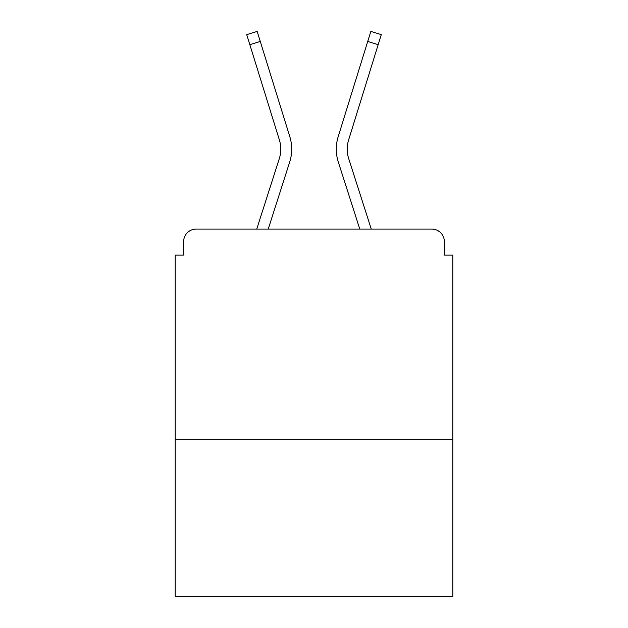 <?xml version="1.0" encoding="UTF-8"?>
<svg xmlns="http://www.w3.org/2000/svg" width="628" height="628" viewBox="0 0 628 628"><rect width="100%" height="100%" fill="white"/><g stroke="black" fill="none" stroke-linecap="round" stroke-linejoin="round"><path stroke-width="0.94" d="M452.78 439.317L452.78 255.125L444.365 255.125L444.365 241.67A12.615 12.615 0 0 0 431.75 229.055L196.25 229.055A12.615 12.615 0 0 0 183.635 241.67L183.635 255.125L175.22 255.125L175.22 596.6L452.78 596.6L452.78 439.317L175.22 439.317M183.635 241.67L183.635 255.125M431.75 229.055L379.602 229.055M248.398 229.055L196.25 229.055M444.365 255.125L444.365 241.67M256.742 229.055L279.295 158.641A31.117 31.117 0 0 0 279.382 139.926L246.718 34.642L257.158 31.4L289.822 136.692A42.052 42.052 0 0 1 289.704 161.977L268.227 229.055M367.725 41.44L338.178 136.692L370.842 31.4L381.282 34.642L378.174 44.682L367.725 41.44L338.178 136.692A42.052 42.052 0 0 0 338.296 161.977L359.773 229.055M260.275 41.44L289.822 136.692L260.275 41.44L289.822 136.692L260.275 41.44L289.822 136.692L260.275 41.44L289.822 136.692L260.275 41.44L289.822 136.692L260.275 41.44L289.822 136.692L260.275 41.44L289.822 136.692L260.275 41.44L289.822 136.692L260.275 41.44L289.822 136.692L260.275 41.44L289.822 136.692L260.275 41.44L289.822 136.692L260.275 41.44L289.822 136.692L260.275 41.44L289.822 136.692L260.275 41.44L249.826 44.682M279.295 158.641A31.117 31.117 0 0 0 279.382 139.926A31.117 31.117 0 0 1 279.295 158.641A31.117 31.117 0 0 0 279.382 139.926A31.117 31.117 0 0 1 279.295 158.641A31.117 31.117 0 0 0 279.382 139.926A31.117 31.117 0 0 1 279.295 158.641A31.117 31.117 0 0 0 279.382 139.926A31.117 31.117 0 0 1 279.295 158.641A31.117 31.117 0 0 0 279.382 139.926A31.117 31.117 0 0 1 279.295 158.641A31.117 31.117 0 0 0 279.382 139.926A31.117 31.117 0 0 1 279.295 158.641A31.117 31.117 0 0 0 279.382 139.926A31.117 31.117 0 0 1 279.295 158.641A31.117 31.117 0 0 0 279.382 139.926A31.117 31.117 0 0 1 279.295 158.641A31.117 31.117 0 0 0 279.382 139.926A31.117 31.117 0 0 1 279.295 158.641A31.117 31.117 0 0 0 279.382 139.926A31.117 31.117 0 0 1 279.295 158.641A31.117 31.117 0 0 0 279.382 139.926A31.117 31.117 0 0 1 279.295 158.641A31.117 31.117 0 0 0 279.382 139.926A31.117 31.117 0 0 1 279.295 158.641A31.117 31.117 0 0 0 279.382 139.926M371.258 229.055L348.705 158.641A31.117 31.117 0 0 1 348.619 139.926L378.174 44.682M348.705 158.641A31.117 31.117 0 0 1 348.619 139.926A31.117 31.117 0 0 0 348.705 158.641A31.117 31.117 0 0 1 348.619 139.926A31.117 31.117 0 0 0 348.705 158.641A31.117 31.117 0 0 1 348.619 139.926A31.117 31.117 0 0 0 348.705 158.641A31.117 31.117 0 0 1 348.619 139.926A31.117 31.117 0 0 0 348.705 158.641A31.117 31.117 0 0 1 348.619 139.926A31.117 31.117 0 0 0 348.705 158.641A31.117 31.117 0 0 1 348.619 139.926A31.117 31.117 0 0 0 348.705 158.641A31.117 31.117 0 0 1 348.619 139.926A31.117 31.117 0 0 0 348.705 158.641A31.117 31.117 0 0 1 348.619 139.926A31.117 31.117 0 0 0 348.705 158.641A31.117 31.117 0 0 1 348.619 139.926A31.117 31.117 0 0 0 348.705 158.641A31.117 31.117 0 0 1 348.619 139.926A31.117 31.117 0 0 0 348.705 158.641A31.117 31.117 0 0 1 348.619 139.926A31.117 31.117 0 0 0 348.705 158.641A31.117 31.117 0 0 1 348.619 139.926A31.117 31.117 0 0 0 348.705 158.641A31.117 31.117 0 0 1 348.619 139.926"/></g></svg>
